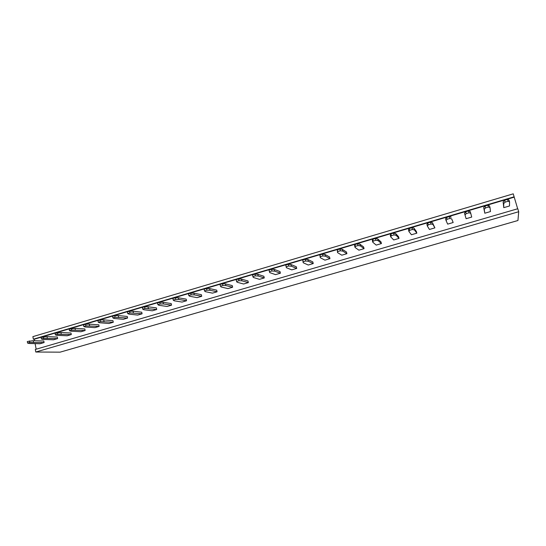 <?xml version="1.0" encoding="UTF-8"?>
<svg xmlns="http://www.w3.org/2000/svg" width="546" height="546" viewBox="0 0 546 546"><rect width="100%" height="100%" fill="white"/><g stroke="black" fill="none" stroke-linecap="round" stroke-linejoin="round"><path stroke-width="0.82" d="M518.7 211.725L517.949 220.502L60.08 352.163L35.79 352.02L35.299 349.454L517.785 208.736L518.7 211.725L35.79 352.02M34.562 340.731L34.275 339.23L33.361 339.196L32.876 336.643L513.24 193.837L517.669 208.77M36.166 349.201L35.108 343.611M33.361 339.196L514.141 196.806M34.275 339.23L514.127 197.174M509.493 205.978L503.76 207.664L503.685 203.638L505.146 202.116L508.114 201.242L509.575 201.904L509.493 205.978M490.472 211.561L484.814 213.22L484.227 209.377L485.53 207.91L488.452 207.043L490.035 207.664L490.472 211.561M471.703 217.069L466.12 218.707L465.028 215.035L466.175 213.623L469.062 212.769L470.761 213.35L471.703 217.069M416.837 233.169L411.466 234.746L408.954 231.572L409.664 230.31L412.435 229.491L414.462 229.948L416.837 233.169L416.352 231.436L413.964 228.167L414.462 229.948M434.889 227.873L429.449 229.47L427.395 226.133L428.248 224.822L431.06 223.99L432.978 224.488L434.889 227.873L432.466 222.7L432.978 224.488M453.173 222.509L447.665 224.126L446.089 220.625L447.085 219.26L449.931 218.42L451.747 218.953L453.173 222.509L451.747 218.953M399.017 238.397L393.721 239.953L390.759 236.937L391.325 235.722L394.055 234.916L396.191 235.333L399.017 238.397L398.539 236.671L395.7 233.565L396.191 235.333M381.429 243.564L376.194 245.099L372.795 242.233L373.225 241.066L375.921 240.267L378.16 240.65L381.429 243.564L380.958 241.844L377.682 238.895L378.16 240.65M248.362 282.61L243.618 284.002L237.1 282.241L236.561 281.415L238.998 280.692L241.946 280.815L248.362 282.61L247.966 280.958L241.544 279.129L241.946 280.815M264.284 277.934L259.486 279.347L253.324 277.464L252.894 276.59L255.364 275.86L258.231 276.017L264.284 277.934L263.882 276.283L257.814 274.317L258.231 276.017M280.405 273.205L275.546 274.631L269.744 272.618L269.431 271.71L271.935 270.973L274.713 271.15L280.405 273.205L279.989 271.539L274.297 269.451L274.713 271.15M329.968 258.661L324.931 260.142L320.284 257.719L320.325 256.681L322.925 255.917L325.443 256.197L329.968 258.661L329.531 256.968L324.993 254.463L325.443 256.197M313.24 263.568L308.265 265.028L303.221 262.749L303.146 261.752L305.705 261.002L308.319 261.247L313.24 263.568L312.81 261.889L307.876 259.521L308.319 261.247M296.724 268.42L291.803 269.861L286.377 267.717L286.179 266.762L288.711 266.018L291.407 266.23L296.724 268.42L296.301 266.741L290.977 264.517L291.407 266.23M364.059 248.662L358.893 250.177L355.064 247.461L355.364 246.342L358.026 245.55L360.36 245.898L364.059 248.662L363.602 246.949L359.889 244.151L360.36 245.898M346.908 253.692L341.803 255.187L337.558 252.621L337.728 251.542L340.363 250.771L342.786 251.085L346.908 253.692L346.457 251.993L342.328 249.338L342.786 251.085M232.63 287.223L227.948 288.602L221.082 286.971L220.434 286.172L222.843 285.462L225.867 285.558L232.63 287.223L232.241 285.585L225.471 283.879L225.867 285.558M57.623 338.581L53.549 339.776L43.154 339.435L41.4 339.032L43.489 338.418L57.623 338.581L57.323 337.032L46.997 336.623L47.304 338.206M71.301 334.568L67.185 335.776L57.043 335.34L55.371 334.91L57.48 334.288L71.301 334.568L70.994 333.012L60.927 332.507L61.241 334.097M85.135 330.507L80.972 331.729L71.089 331.197L69.499 330.74L71.635 330.105L85.135 330.507L84.821 328.945L75.014 328.344L75.334 329.941M99.126 326.399L94.915 327.641L85.299 327.006L83.797 326.515L85.954 325.88L99.126 326.399L98.806 324.836L89.271 324.133L89.599 325.737M113.281 322.249L109.016 323.498L99.679 322.768L98.26 322.242L100.444 321.601L113.281 322.249L112.954 320.673L103.692 319.867L104.027 321.485M186.548 300.75L182.03 302.075L174.181 300.798L173.225 300.116L175.546 299.426L178.795 299.44L186.548 300.75L186.186 299.133L178.419 297.782L178.795 299.44M171.553 305.153L167.083 306.463L158.92 305.296L157.869 304.648L160.162 303.972L163.479 303.951L171.553 305.153L171.191 303.542L163.118 302.307L163.479 303.951M156.729 309.5L152.314 310.797L143.844 309.739L142.697 309.125L144.963 308.456L156.729 309.5L156.381 307.896L147.993 306.777L148.348 308.415M127.593 318.045L123.28 319.314L114.223 318.475L112.899 317.922L115.104 317.274L127.593 318.045L127.259 316.462L118.284 315.554L118.625 317.178M142.076 313.8L137.715 315.076L128.945 314.134L127.709 313.554L129.948 312.892L142.076 313.8L141.735 312.21L133.053 311.193L133.395 312.824M217.083 291.789L212.455 293.147L205.255 291.632L204.504 290.875L206.879 290.179L209.985 290.24L217.083 291.789L216.707 290.158L209.596 288.568L209.985 290.24M201.727 296.294L197.154 297.638L189.619 296.246L188.766 295.522L191.114 294.833L194.294 294.867L201.727 296.294L201.358 294.669L193.912 293.202L194.294 294.867M44.103 342.547L40.07 343.734L29.423 343.482L27.6 343.106L29.661 342.499L44.103 342.547L43.803 341.011L33.231 340.697L33.531 342.267M503.76 207.664L503.132 201.815L504.593 200.28L507.555 199.399L509.022 200.075L509.575 201.904M490.035 207.664L489.496 205.842L487.906 205.214L484.985 206.081L483.688 207.562L484.814 213.22M465.028 215.035L464.503 213.233L465.642 211.8L468.529 210.947L470.229 211.541L470.761 213.35M408.954 231.572L408.463 229.798L409.166 228.515L411.93 227.696L413.964 228.167M427.395 226.133L426.89 224.345L427.736 223.021L430.541 222.188L432.466 222.7M446.089 220.625L445.57 218.83L446.56 217.451L449.406 216.605L451.221 217.158M390.759 236.937L390.267 235.169L390.834 233.941L393.57 233.135L395.7 233.565M372.795 242.233L372.317 240.479L372.747 239.298L375.443 238.5L377.682 238.895M236.561 281.415L236.159 279.716L238.595 278.992L241.544 279.129M252.894 276.59L252.484 274.884L254.948 274.153L257.814 274.317M269.431 271.71L269.014 269.99L271.512 269.253L274.297 269.451M320.284 257.719L319.874 254.941L322.474 254.17L324.993 254.463M303.221 262.749L302.702 260.019L305.269 259.261L307.876 259.521M286.377 267.717L285.749 265.042L288.281 264.291L290.977 264.517M355.064 247.461L354.6 245.714L354.893 244.581L357.555 243.789L359.889 244.151M337.558 252.621L337.271 249.795L339.899 249.017L342.328 249.338M220.434 286.172L220.038 284.486L222.447 283.777L225.471 283.879M41.4 339.032L41.1 337.442L46.997 336.623M55.371 334.91L55.057 333.313L60.927 332.507M69.499 330.74L69.185 329.129L75.014 328.344M83.797 326.515L83.47 324.904L85.626 324.263L89.271 324.133M98.26 322.242L97.925 320.625L100.109 319.976L103.692 319.867M173.225 300.116L172.857 298.45L175.17 297.761L178.419 297.782M157.869 304.648L157.507 302.989L159.801 302.313L163.118 302.307M142.697 309.125L142.342 307.48L144.608 306.811L147.993 306.777M112.899 317.922L112.558 316.291L114.769 315.643L118.284 315.554M127.709 313.554L127.361 311.916L129.6 311.254L133.053 311.193M204.504 290.875L204.115 289.196L206.49 288.493L209.596 288.568M188.766 295.522L188.39 293.85L190.738 293.161L193.912 293.202M27.6 343.106L27.3 341.523L33.231 340.697M503.132 201.815L503.685 203.638M504.593 200.28L505.146 202.116M507.555 199.399L508.114 201.242M483.688 207.562L484.227 209.377M487.906 205.214L488.452 207.043M484.985 206.081L485.53 207.91M465.642 211.8L466.175 213.623M468.529 210.947L469.062 212.769M409.166 228.515L409.664 230.31M411.93 227.696L412.435 229.491M430.541 222.188L431.06 223.99M427.736 223.021L428.248 224.822M449.406 216.605L449.931 218.42M446.56 217.451L447.085 219.26M390.834 233.941L391.325 235.722M393.57 233.135L394.055 234.916M372.747 239.298L373.225 241.066M375.443 238.5L375.921 240.267M238.595 278.992L238.998 280.692M254.948 274.153L255.364 275.86M271.512 269.253L271.935 270.973M319.874 254.941L320.325 256.681M322.474 254.17L322.925 255.917M305.269 259.261L305.705 261.002M302.702 260.019L303.146 261.752M288.281 264.291L288.711 266.018M285.749 265.042L286.179 266.762M357.555 243.789L358.026 245.55M354.893 244.581L355.364 246.342M337.271 249.795L337.728 251.542M339.899 249.017L340.363 250.771M222.447 283.777L222.843 285.462M43.182 336.827L43.489 338.418M57.166 332.685L57.48 334.288M71.314 328.501L71.635 330.105M85.626 324.263L85.954 325.88M100.109 319.976L100.444 321.601M175.17 297.761L175.546 299.426M159.801 302.313L160.162 303.972M144.608 306.811L144.963 308.456M114.769 315.643L115.104 317.274M129.6 311.254L129.948 312.892M206.49 288.493L206.879 290.179M190.738 293.161L191.114 294.833M29.361 340.916L29.661 342.499"/></g></svg>
